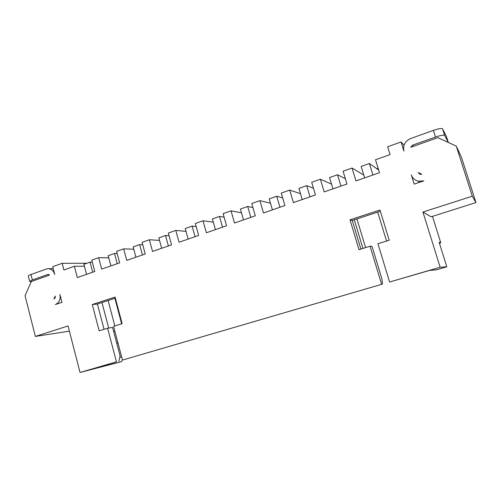 <?xml version="1.0" encoding="UTF-8"?>
<svg xmlns="http://www.w3.org/2000/svg" width="501" height="501" viewBox="0 0 501 501"><rect width="100%" height="100%" fill="white"/><g stroke="black" fill="none" stroke-linecap="round" stroke-linejoin="round"><path stroke-width="0.75" d="M404.013 145.215L401.063 141.965L387.649 146.762L390.072 154.584L375.487 159.744L379.482 172.732L355.96 180.892L352.053 168.035L363.782 175.043M401.063 141.965L403.925 151.139C402.754 145.378 404.965 141.182 410.557 138.564L433.415 130.379L435.526 137.024L412.617 145.146L410.67 147.294L437.899 137.662L456.267 146.104L472.286 196.21L422.932 212.048L440.154 267.233L389.596 282.013L429.614 270.434L436.665 269.77L446.792 266.814L439.127 242.327L440.767 242.797L432.488 216.369M418.241 181.18L423.827 180.886L414.214 184.111L411.327 174.849C412.473 178.156 414.778 180.266 418.241 181.18L419.537 182.326M418.16 172.519L421.742 174.242L419.876 174.254L418.16 172.519L419.963 174.279M31.262 281.725L29.709 281.449L32.352 279.959L47.651 274.535L49.549 275.074L31.356 281.512L25.05 295.659L35.364 336.428L68.036 325.944L80.035 372.475L116.445 361.835L107.596 328.23L99.179 330.86L92.284 304.545L115.067 297.055L122.138 323.684L113.583 326.358L122.488 360.069L381.624 284.343L370.064 246.204L358.998 249.661L350.011 219.851L379.977 210L389.227 240.217L377.948 243.736L389.596 282.013M55.229 296.11L53.926 298.978C55.029 298.458 55.461 297.5 55.229 296.11M55.361 304.552L61.949 302.341L59.932 294.507C60.746 299.391 59.224 302.742 55.361 304.552M29.709 281.449L28.325 275.995C28.306 275.625 29.183 275.118 30.956 274.473L47.276 268.736C50.92 268.48 53.413 270.383 54.753 274.442L52.749 266.67L62.155 263.307L63.89 270.001L74.373 266.288L77.304 277.535L94.789 271.473L91.802 260.125L98.672 257.689L101.684 269.081L119.664 262.843L116.589 251.352L123.653 248.853L126.753 260.388L145.24 253.976L142.084 242.334L149.354 239.76L152.536 251.446L171.561 244.845L168.317 233.053L175.795 230.404L179.07 242.24L198.653 235.451L195.309 223.496L203.011 220.772L206.381 232.771L226.546 225.776L223.114 213.664L231.042 210.852L234.512 223.014L255.291 215.806L251.746 203.531L259.925 200.638L263.488 212.963L284.906 205.535L281.261 193.085L289.691 190.104L293.367 202.598L315.448 194.939L311.697 182.32L320.383 179.245L324.172 191.914L346.961 184.011L343.085 171.21L352.053 168.035M446.792 266.814L440.154 267.233M422.932 212.048L431.136 216.795L475.95 202.573L472.286 196.21M320.383 179.245L331.53 184.136M289.691 190.104L300.487 193.655M259.925 200.638L270.496 203.256M231.042 210.852L241.463 212.787M203.011 220.772L213.32 222.181M175.795 230.404L186.021 231.393M149.354 239.76L159.518 240.405M123.653 248.853L133.767 249.216M98.672 257.689L108.736 257.815M74.373 266.288L84.4 266.206M86.805 263.275L62.155 263.307M80.035 372.475L121.511 361.647L122.413 359.774M35.364 336.428L69.382 331.161M116.445 361.835L90.38 369.55L121.511 361.647M107.596 328.23L112.581 327.422L120.127 356.011L118.906 361.215M104.064 329.332L97.419 304.032L115.362 298.145M92.284 304.545L97.419 304.032M122.488 360.069L381.624 284.343M370.064 246.204L372.055 246.436L381.881 278.825L382.551 284.186M360.902 249.066L352.266 220.453L380.353 211.24M350.011 219.851L352.266 220.453M456.267 146.104L461.427 157.176L475.95 202.573M419.074 182.483L418.823 181.694M439.402 243.21L440.767 242.797M372.926 175.006L369.4 163.508L378.643 170.008M364.647 177.88L361.152 166.42L369.4 163.508M340.968 186.09L337.549 174.749L345.358 178.725M332.952 188.871L329.558 177.573L337.549 174.749M310 196.83L306.681 185.652L313.451 188.213M302.222 199.53L298.928 188.389L306.681 185.652M272.419 209.869L269.219 198.878L276.74 196.223L282.677 197.908M279.959 207.251L276.74 196.223M243.499 219.895L240.392 209.055L247.688 206.475L252.924 207.596M250.819 217.359L247.688 206.475M222.532 227.166L219.494 216.432L224.104 217.165M215.424 229.633L212.405 218.931L219.494 216.432M195.064 236.697L192.108 226.101L196.167 226.565M188.163 239.09L185.226 228.531L192.108 226.101M168.38 245.947L165.505 235.489L169.062 235.771M161.673 248.277L158.817 237.856L165.505 235.489M142.447 254.946L139.647 244.62L142.747 244.77M135.921 257.207L133.147 246.918L139.647 244.62M110.884 265.893L108.185 255.729L114.51 253.493L117.178 253.556M117.228 263.689L114.51 253.493M92.704 272.2L90.055 262.129L92.328 262.136M86.529 274.335L83.899 264.303L90.055 262.129M119.808 357.382L121.662 356.931M448.27 142.428L444.663 135.464C443.711 134.788 440.667 135.308 435.526 137.024M446.372 136.397L442.565 128.87C441.6 128.15 438.55 128.651 433.415 130.379M386.559 241.05L377.71 212.105M362.937 248.427L354.288 219.789M356.925 218.924L365.598 247.6M114.879 298.308L121.655 323.84M114.835 325.969L108.11 300.525M108.698 328.055L101.979 302.535M114.886 331.286L113.696 331.649M378.098 168.23L376.777 168.693M117.942 342.866L116.727 343.11M117.873 342.603L116.683 342.96M30.956 274.473L32.352 279.959M48.678 274.51L47.651 274.535M413.563 146.273L412.617 145.146M442.565 128.87L444.663 135.464M446.347 136.316L448.301 142.441L446.366 136.36M48.954 268.718L53.263 268.661M47.921 274.467L48.403 274.454"/></g></svg>
